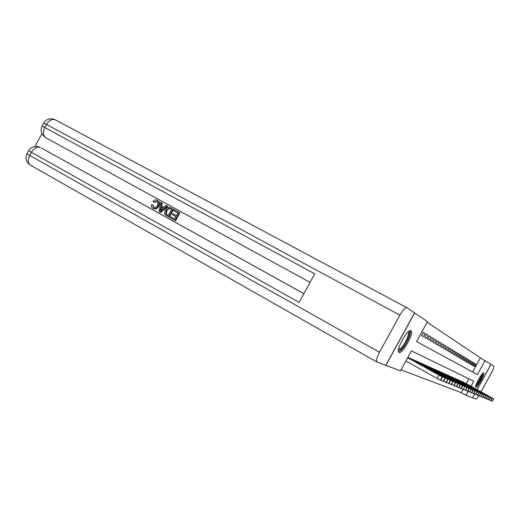 <?xml version="1.0" encoding="UTF-8"?>
<svg xmlns="http://www.w3.org/2000/svg" width="520" height="520" viewBox="0 0 520 520"><rect width="100%" height="100%" fill="white"/><g stroke="black" fill="none" stroke-linecap="round" stroke-linejoin="round"><path stroke-width="0.78" d="M475.859 387.205L475.826 387.185C474.175 386.575 482.404 371.663 483.704 372.905L483.724 372.918C485.329 373.588 477.256 388.245 475.859 387.205M399.068 352.424L398.957 352.359C395.304 350.727 407.823 328.185 410.943 330.766L410.995 330.805C414.512 332.572 402.402 354.529 399.068 352.424M414.544 312.865L427.499 321.581L416.54 341.556L472.654 372.001L480.402 357.884L427.147 322.218M480.402 357.884L490.958 364.357L477.1 389.597M423.293 332.442L425.132 333.444L423.345 332.351L421.59 335.55L423.397 336.609L425.132 333.444M426.263 334.243L428.051 335.212L426.316 334.152L424.587 337.304L426.341 338.332L428.051 335.212M429.15 335.991L430.885 336.928L429.195 335.907L427.492 339.007L429.195 340.009L430.885 336.928M431.951 337.688L433.635 338.598L431.997 337.603L430.313 340.665L431.971 341.634L433.635 338.598M434.675 339.332L436.312 340.223L434.714 339.255L433.062 342.271L434.668 343.213L436.312 340.223M437.32 340.938L438.913 341.803L437.359 340.86L435.728 343.837L437.294 344.754L438.913 341.803M439.894 342.498L441.441 343.337L439.933 342.42L438.321 345.358L439.849 346.249L441.441 343.337M442.397 344.012L443.904 344.832L442.435 343.941L440.85 346.834L442.332 347.704L443.904 344.832M444.834 345.488L446.303 346.288L444.873 345.416L443.307 348.276L444.75 349.122L446.303 346.288M447.207 346.931L448.643 347.704L447.246 346.86L445.699 349.681L447.103 350.5L448.643 347.704M449.521 348.329L450.912 349.082L449.56 348.263L448.032 351.046L449.397 351.845L450.912 349.082M451.769 349.694L453.135 350.428L451.809 349.629L450.3 352.372L451.64 353.158L453.135 350.428M453.966 351.026L455.293 351.741L454.006 350.961L452.517 353.672L453.817 354.432L455.293 351.741M456.112 352.32L457.399 353.022L456.144 352.261L454.675 354.939L455.943 355.68L457.399 353.022M458.198 353.587L459.459 354.269L458.231 353.522L456.781 356.168L458.016 356.896L459.459 354.269M460.232 354.822L461.461 355.485L460.265 354.757L458.829 357.37L460.038 358.079L461.461 355.485M462.222 356.025L463.424 356.675L462.254 355.966L460.837 358.547L462.013 359.236L463.424 356.675M464.159 357.201L465.335 357.838L464.191 357.143L462.793 359.691L463.944 360.366L465.335 357.838M466.057 358.345L467.2 358.969L466.082 358.293L464.704 360.815L465.829 361.472L467.2 358.969M467.909 359.469L469.027 360.074L467.935 359.418L466.57 361.907L467.668 362.55L469.027 360.074M469.716 360.562L470.808 361.16L469.742 360.51L468.39 362.973L469.463 363.603L470.808 361.16M471.478 361.634L472.55 362.213L471.51 361.582L470.171 364.019L471.224 364.631L472.55 362.213M473.207 362.681L474.253 363.246L473.232 362.629L471.913 365.04L472.94 365.638L474.253 363.246M420.257 334.769L422.13 331.617M473.616 366.035L474.624 366.626L475.917 364.26L474.923 363.656L473.616 366.035M401.024 369.85L461.292 392.697L463.093 389.415L461.207 388.427M466.291 383.598L468.904 378.833M408.012 357.363L445.309 378.209L443.463 381.498L440.798 380.133M409.253 358.053L411.236 358.793M412.425 359.476L414.349 360.191M415.512 360.854L417.378 361.55M418.509 362.193L420.316 362.882M421.415 363.5L423.183 364.156M424.249 364.767L425.958 365.417M426.998 365.996L428.675 366.62M429.683 367.198L431.308 367.803M432.289 368.362L433.862 368.966M434.824 369.499L436.365 370.078M437.3 370.604L438.796 371.176M439.706 371.683L441.168 372.242M442.052 372.736L443.476 373.276M444.347 373.763L445.731 374.29M446.576 374.757L447.928 375.278M448.754 375.739L450.073 376.24M450.879 376.688L452.173 377.182M452.959 377.618L454.22 378.092M454.981 378.521L456.216 378.982M456.963 379.412L458.166 379.86M458.894 380.276L460.07 380.725M460.785 381.121L461.935 381.557M462.631 381.953L463.756 382.369M464.438 382.759L465.537 383.168M385.769 365.346L414.55 312.851L406.998 307.762C405.34 307.365 402.954 309.829 399.841 315.146L379.49 352.268C376.799 357.487 375.986 360.757 377.046 362.07L385.885 365.391L414.654 312.923M474.675 394.017L472.596 397.8L466.005 395.337L468.208 391.332M461.292 392.697L466.005 395.337M471.016 386.217L473.772 381.199L411.431 350.876L400.478 370.844L385.885 365.391M416.54 341.556L477.393 374.595L485.16 360.451M472.654 372.001L477.393 374.595M474.897 363.707L475.917 364.26M405.866 361.023L440.349 380.237L440.681 380.348L442.5 377.032M407.751 357.578L442.507 377.013L407.674 357.721M435.403 373.035L426.504 368.154L435.357 373.126M408.649 331.539C412.146 331.052 405.464 346.255 400.706 349.687L398.457 350.058M398.56 349.323L400.27 348.673C404.274 345.793 410.202 333.197 408.09 332.02M398.56 351.819L400.231 350.968C404.853 347.601 411.879 333.34 410.202 330.688M482.534 373.581C483.256 374.53 478.946 383.058 476.638 385.255L475.787 385.853M476.073 384.852L476.359 384.585C479.011 381.31 480.838 377.897 481.845 374.361M475.663 386.613L476.281 386.081C479.824 381.622 482.099 377.286 483.113 373.068M157.099 201.409L154.453 202.469L153.075 201.383C154.278 199.999 155.61 199.608 157.066 200.2L157.807 200.597C159.751 201.942 160.049 203.866 158.698 206.375C157.423 208.644 155.747 209.43 153.66 208.728L153.4 208.592M157.235 200.285C159.178 201.636 159.477 203.561 158.132 206.076C156.858 208.344 155.174 209.131 153.088 208.429L152.874 208.319C151.573 207.545 151.131 206.31 151.535 204.62L153.179 205.205L153.77 207.603M166.114 205.283L167.687 206.147L160.713 212.511L160.147 212.219L159.075 211.62L160.68 202.306L161.688 202.858L161.135 205.692L164.021 207.279L166.114 205.283L167.128 205.842L160.147 212.219M160.68 202.306L162.253 203.164L161.701 205.998L164.028 207.272M170.69 216.866L174.551 219.005L175.877 216.573L172.276 214.584L172.776 213.675L176.378 215.657L177.873 212.921L173.83 210.697L174.33 209.787L179.888 212.836L175.572 220.74L170.19 217.776L170.69 216.866L174.558 218.992M172.776 213.675L176.384 215.65M41.958 133.666L34.964 146.49M41.503 148.083L303.856 293.67M303.875 293.637L41.724 148.2M170.567 207.727L173.563 209.372L169.26 217.25L165.237 214.883L164.554 213.779L165.25 209.976C166.498 207.603 168.181 206.804 170.281 207.578L173.011 209.066L168.701 216.957M30.764 165.341L30.472 165.185C27.866 163.111 27.599 159.848 29.666 155.409L31.356 152.308L299.097 302.361L314.724 273.819L44.857 127.543L46.547 124.449C49.316 120.12 52.312 118.606 55.53 119.919L406.868 307.69M174.33 209.787L179.888 212.836M179.342 212.537L175.019 220.454M171.548 209.45L169.864 208.533L168.233 208.351L166.198 210.522L165.822 213.967L168.239 215.514L171.548 209.45M173.011 209.066L173.563 209.372M170.534 208.891L168.792 208.65L166.758 210.821L166.387 214.26L168.246 215.501M168.233 208.351L168.792 208.65M166.198 210.522L166.758 210.821M165.822 213.967L166.387 214.26M166.855 214.747L167.421 215.046M161.356 209.82L163.241 208.026L160.934 206.758L160.108 211.016L161.356 209.82M167.128 205.842L167.687 206.147M161.135 205.692L161.701 205.998M161.688 202.858L162.253 203.164M161.493 207.064L160.888 210.203M152.607 204.906L153.576 207.525C155.109 207.942 156.305 207.285 157.183 205.556C158.256 203.769 158.145 202.332 156.832 201.24L153.881 202.163M152.874 208.319L153.446 208.618M158.132 206.076L158.698 206.375M481.032 391.775L491.803 372.157C493.506 368.94 494.201 367.003 493.896 366.34L490.951 364.364M478.81 395.733C477.399 397.963 476.444 399.068 475.937 399.048L472.647 397.82L474.721 394.043M477.146 389.616L490.997 364.39M445.269 378.209L407.829 357.442M445.302 378.222L443.463 381.498M438.301 374.283L429.533 369.473L438.256 374.368M411.073 358.722L447.72 379.256L409.481 358.007M448.019 379.379L446.251 382.597L443.625 381.277M441.11 375.499L432.471 370.754L441.064 375.576M414.2 360.126L450.365 380.38L412.646 359.431M450.651 380.504L448.91 383.675L446.362 382.395M443.84 376.668L435.325 372.001L443.794 376.753M417.228 361.485L452.933 381.472L415.727 360.809M453.213 381.589L451.497 384.716L449.02 383.474M446.485 377.812L438.094 373.204L446.44 377.891M420.179 362.81L455.423 382.531L418.717 362.154M453.973 385.736L455.669 382.642L454.006 385.729L451.601 384.521M449.053 378.918L440.778 374.381L449.013 378.996M423.04 364.091L457.847 383.565L421.623 363.454M458.107 383.675L456.443 386.718L454.11 385.541M451.549 379.997L443.391 375.518L451.51 380.068M425.828 365.346L460.2 384.566L424.444 364.722M460.454 384.676L458.809 387.673L456.541 386.529M453.979 381.043L445.933 376.63L453.941 381.115M428.538 366.561L462.488 385.541L427.193 365.957M462.735 385.645L461.116 388.603L458.906 387.491M456.339 382.057L448.403 377.702L456.3 382.129M431.178 367.744L464.711 386.49L429.865 367.159M463.326 389.512L464.711 386.49M458.634 383.051L450.808 378.749L458.601 383.116M433.745 368.894L466.882 387.413L432.471 368.322M467.11 387.51L465.537 390.39L463.45 389.337M460.87 384.013L453.141 379.769L460.837 384.079M436.241 370.019L468.988 388.31L435 369.46M467.656 391.241L469.216 388.407L467.63 391.248L465.628 390.221M463.047 384.95L455.423 380.763L463.008 385.015M438.678 371.111L471.042 389.188L437.469 370.572M469.697 392.08L471.244 389.272L469.723 392.08L467.747 391.085M465.166 385.866L457.639 381.732L465.134 385.925M441.051 372.177L473.038 390.039L439.875 371.651M473.252 390.13L471.738 392.893L469.807 391.924M467.226 386.75L459.797 382.675L467.194 386.815M443.365 373.217L474.988 390.865L442.221 372.704M473.7 393.685L475.196 390.956L473.675 393.685L471.822 392.737M469.241 387.621L461.897 383.591L469.209 387.679M445.627 374.231L476.885 391.677L444.503 373.731M477.074 391.755L475.592 394.459L473.779 393.536M471.198 388.466L463.95 384.488L471.172 388.525M447.824 375.219L478.738 392.464L446.732 374.731M477.457 395.213L478.92 392.541L477.477 395.207L475.69 394.31M473.115 389.291L465.953 385.359L473.083 389.344M449.976 376.181L480.545 393.231L448.91 375.707M480.721 393.309L479.271 395.947L477.555 395.063M474.981 390.091L467.903 386.21L474.949 390.15M452.069 377.124L482.307 393.985L451.029 376.656M481.046 396.663L482.482 394.056L481.065 396.656L479.369 395.804M476.801 390.878L469.807 387.043L476.769 390.929M454.116 378.047L484.192 394.791L453.102 377.585M484.204 394.791L482.8 397.358L481.143 396.526M478.575 391.644L471.666 387.855L478.543 391.697M456.118 378.944L485.706 395.428L455.124 378.495M484.471 398.047L485.869 395.499L484.49 398.041L482.872 397.228M480.311 392.392L473.479 388.642L480.279 392.444M458.068 379.821L487.344 396.13L457.1 379.379M486.142 398.71L487.513 396.201L486.122 398.71L484.562 397.911M482.001 393.12L475.254 389.415L481.975 393.172M459.979 380.673L488.943 396.812L459.03 380.25M489.112 396.884L487.754 399.36L486.207 398.58M483.659 393.835L476.983 390.169L483.632 393.881M461.844 381.511L490.51 397.475L460.915 381.095M490.659 397.54L489.313 399.997L487.819 399.237M485.277 394.531L478.673 390.91L485.251 394.576M463.665 382.33L492.037 398.125L462.761 381.921M490.854 400.621L492.187 398.19L490.867 400.615L489.392 399.874M486.856 395.213L480.331 391.632L486.831 395.259M465.452 383.13L493.532 398.762L464.562 382.733M492.375 401.226L493.688 398.834L492.362 401.226L490.932 400.498M488.397 395.876L481.949 392.334L488.378 395.922M438.951 375.167L437.119 378.515M442.182 376.896L440.349 380.237M442.468 377.013L440.635 380.354M399.841 315.146L46.547 124.449L43.752 122.993L42.075 126.074L44.857 127.543C42.744 132.126 43.023 135.493 45.695 137.644L310.031 282.386M28.646 150.703C31.466 146.582 35.315 145.477 40.19 147.401L40.469 147.544C37.167 146.38 34.132 147.966 31.356 152.308L28.646 150.703L26.969 153.777L29.666 155.409L379.49 352.268M160.459 209.177L161.024 209.482M444.99 378.092L443.19 381.381M447.72 379.256L445.939 382.493M447.987 379.366L446.212 382.603M450.365 380.38L448.611 383.572M450.625 380.49L448.877 383.675M452.933 381.472L451.204 384.618M453.187 381.582L451.457 384.722M455.423 382.531L453.719 385.632M457.847 383.565L456.17 386.62M458.081 383.669L456.411 386.718M460.2 384.566L458.549 387.582M460.434 384.67L458.783 387.673M462.488 385.541L460.856 388.512M462.716 385.638L461.084 388.609M466.882 387.413L465.296 390.306M467.09 387.504L465.51 390.39M468.988 388.31L467.422 391.163M471.042 389.188L469.495 392.002M473.038 390.039L471.517 392.815M473.239 390.124L471.712 392.893M474.988 390.865L473.479 393.607M476.885 391.677L475.397 394.381M478.738 392.464L477.269 395.135M480.545 393.231L479.096 395.876M482.307 393.985L480.87 396.591M484.022 394.713L482.612 397.293M484.192 394.791L482.781 397.365M485.706 395.428L484.302 397.976M487.344 396.13L485.959 398.645M488.943 396.812L487.578 399.295M489.099 396.877L487.734 399.36M490.51 397.475L489.157 399.938M492.037 398.125L490.698 400.556M493.532 398.762L492.213 401.167M377.046 362.07L30.472 165.185C26.202 162.162 25.032 158.366 26.969 153.777M310.037 282.38L45.695 137.644C41.327 134.602 40.118 130.748 42.075 126.074M55.224 119.756C50.375 117.806 46.553 118.892 43.752 122.993M170.417 208.832L169.864 208.533M153.66 208.728L153.088 208.429M477.087 391.762L475.612 394.453M480.734 393.315L479.291 395.941M490.672 397.547L489.326 399.997"/></g></svg>
